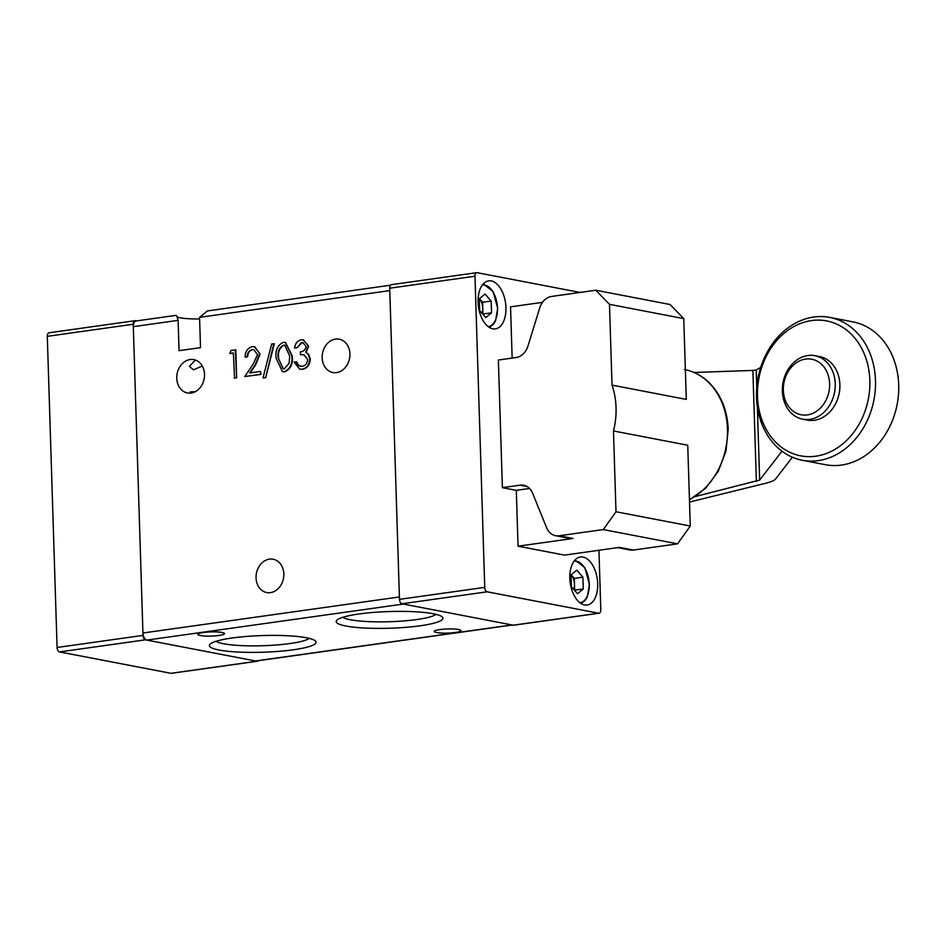 <?xml version="1.0" encoding="UTF-8"?>
<svg xmlns="http://www.w3.org/2000/svg" width="946" height="946" viewBox="0 0 946 946"><rect width="100%" height="100%" fill="white"/><g stroke="black" fill="none" stroke-linecap="round" stroke-linejoin="round"><path stroke-width="1.42" d="M677.561 543.844L603.288 529.571L559.121 535.779L573.051 538.463L518.065 546.185L516.303 490.347L502.385 487.663L498.365 360.024L516.09 357.529A16.165 13.114 100.9 0 0 527.939 346.153L539.752 307.828A16.165 13.114 -79.1 0 1 551.601 296.441L595.767 290.233L670.04 304.506L683.757 318.613L686.299 399.401L612.027 385.128A68.691 55.708 100.9 0 1 616.047 407.584A68.691 55.708 100.9 0 1 613.469 430.962L687.742 445.235L690.284 526.035L677.561 543.844L633.394 550.052A16.165 13.114 100.9 0 1 629.847 549.969L617.679 547.628M802.705 419.184L807.34 420.083A32.33 26.216 -79.1 0 0 839.882 384.62A32.33 26.216 -79.1 0 0 819.543 356.595L814.896 355.696A32.33 26.216 100.9 0 1 835.247 383.733A32.33 26.216 100.9 0 1 802.705 419.184A32.33 26.216 100.9 0 1 782.366 391.159A32.33 26.216 100.9 0 1 814.896 355.696M783.347 390.249A28.285 22.941 100.9 0 1 805.602 359.078A28.285 22.941 100.9 0 1 829.618 383.745A28.285 22.941 100.9 0 1 807.364 414.916A28.285 22.941 100.9 0 1 783.347 390.249M869.859 380.481A68.691 55.708 -79.1 0 0 811.55 320.564A68.691 55.708 -79.1 0 0 757.486 396.279A68.691 55.708 -79.1 0 0 815.807 456.197A68.691 55.708 -79.1 0 0 869.859 380.481M875.488 380.469A72.736 58.995 -79.1 0 0 829.725 317.407A72.736 58.995 -79.1 0 0 756.504 397.19A72.736 58.995 -79.1 0 0 802.279 460.253A72.736 58.995 -79.1 0 0 875.488 380.469M802.279 460.253L825.491 464.711A72.736 58.995 -79.1 0 0 898.7 384.927A72.736 58.995 -79.1 0 0 852.937 321.865L829.725 317.407M694.08 372.476L752.874 370.418L756.209 369.992L760.667 367.474M781.987 451.195L759.662 480.071L695.369 496.532M689.528 502.042L765.657 483.264C771.014 481.916 774.313 480.497 775.554 479.031L792.405 457.225M518.065 546.185L564.49 555.113L619.476 547.379L633.394 550.052M690.284 526.035L616 511.762L603.288 529.571M613.469 430.962L616 511.762M683.757 318.613L609.484 304.34L612.027 385.128M595.767 290.233L609.484 304.34M512.153 358.085L510.544 306.847L542.448 302.365M502.385 487.663L520.099 485.18A16.165 13.114 100.9 0 1 523.658 485.263A16.165 13.114 100.9 0 1 532.563 493.138L546.67 527.821A16.165 13.114 -79.1 0 0 555.574 535.696A16.165 13.114 -79.1 0 0 559.121 535.779M573.051 538.463A16.165 13.114 100.9 0 1 569.504 538.38L555.574 535.696M529.547 488.479L516.303 490.347M170.942 673.316L256.874 661.242A4.044 2.282 82 0 0 257.312 661.254L171.38 673.327A4.044 2.282 -98 0 1 170.942 673.316L59.527 651.912A4.044 2.282 -98 0 1 57.079 647.478L47.3 336.338A4.044 2.282 -98 0 1 49.062 332.779L134.994 320.706A4.044 2.282 82 0 1 135.432 320.718L136.461 320.919M256.874 661.242L145.459 639.827L59.527 651.912M57.079 647.478L143.012 635.393L133.232 324.253L47.3 336.338M143.012 635.393A4.044 2.282 82 0 0 145.459 639.827M257.312 661.254A4.044 2.282 82 0 0 258.246 660.698M134.994 320.706A4.044 2.282 82 0 0 133.232 324.253M573.784 589.453A10.347 5.83 82 0 0 574.494 584.297L574.305 578.396L582.902 577.19L576.776 570.154L571.017 574.908L571.384 586.697L577.521 593.733L583.268 588.98L582.902 577.19M583.268 588.98L574.683 590.186L574.494 584.297A10.347 5.83 82 0 0 571.242 574.872A10.347 5.83 82 0 0 571.159 574.79L574.305 578.396M482.058 313.315A10.347 5.83 82 0 0 482.756 308.16L482.578 302.259L491.163 301.053L485.038 294.017L479.279 298.77L479.657 310.56L485.783 317.596L491.542 312.842L491.163 301.053M491.542 312.842L482.945 314.048L482.756 308.16A10.347 5.83 82 0 0 479.516 298.747A10.347 5.83 82 0 0 479.433 298.652L482.578 302.259M584.51 604.943A24.241 13.67 82 0 0 587.135 605.026A24.241 13.67 82 0 0 597.553 581.4A24.241 13.67 82 0 0 583.008 557.076A24.241 13.67 82 0 0 580.383 557.005A24.241 13.67 82 0 0 569.965 580.631A24.241 13.67 82 0 0 584.51 604.943M492.771 328.806A24.241 13.67 82 0 0 495.397 328.889A24.241 13.67 82 0 0 505.814 305.262A24.241 13.67 82 0 0 491.27 280.938A24.241 13.67 82 0 0 488.644 280.867A24.241 13.67 82 0 0 478.227 304.494A24.241 13.67 82 0 0 492.771 328.806M598.936 550.265L600.805 609.662A4.044 2.282 82 0 1 599.043 613.221A4.044 2.282 82 0 1 598.605 613.209L487.19 591.806L401.932 603.785A4.044 2.282 -98 0 1 399.484 599.35L389.705 288.211A4.044 2.282 -98 0 1 391.455 284.651L476.725 272.673A4.044 2.282 82 0 0 474.975 276.22L389.705 288.211M476.725 272.673A4.044 2.282 82 0 1 477.162 272.685L580.04 292.444M399.484 599.35L484.754 587.371L474.975 276.22M484.754 587.371A4.044 2.282 82 0 0 487.19 591.806M599.043 613.221L513.773 625.2A4.044 2.282 -98 0 1 513.335 625.188L401.932 603.785M342.842 617.289A47.678 7.45 178.2 0 0 416.784 619.535A47.678 7.45 178.2 0 0 436.047 614.368M420.225 625.779A53.366 8.337 178.2 0 0 442.196 616.91A53.366 8.337 178.2 0 0 358.924 613.989A53.366 8.337 178.2 0 0 336.871 620.221A53.366 8.337 178.2 0 0 361.407 627.837A53.366 8.337 178.2 0 0 420.225 625.779M215.995 641.305A47.678 7.45 178.2 0 0 289.937 643.54A47.678 7.45 178.2 0 0 309.2 638.373M293.378 649.784A53.366 8.337 178.2 0 0 315.349 640.915A53.366 8.337 178.2 0 0 232.066 638.006A53.366 8.337 178.2 0 0 210.012 644.226A53.366 8.337 178.2 0 0 234.561 651.841A53.366 8.337 178.2 0 0 293.378 649.784M349.937 353.899A16.969 13.764 100.9 0 1 332.85 372.511A16.969 13.764 100.9 0 1 322.172 357.801A16.969 13.764 100.9 0 1 339.259 339.188A16.969 13.764 100.9 0 1 349.937 353.899M439.937 629.563A13.339 2.081 -1.8 0 1 453.725 628.995A13.339 2.081 -1.8 0 1 460.927 630.615A13.339 2.081 -1.8 0 1 455.263 632.507A13.339 2.081 -1.8 0 1 441.486 633.075A13.339 2.081 -1.8 0 1 434.273 631.455A13.339 2.081 -1.8 0 1 439.937 629.563M190.82 393.087L190.241 391.916L195.349 391.656M204.513 374.332A16.969 13.764 100.9 0 1 187.438 392.957A16.969 13.764 100.9 0 1 176.76 378.234A16.969 13.764 100.9 0 1 193.835 359.622A16.969 13.764 100.9 0 1 204.513 374.332M203.532 632.519A13.339 2.081 -1.8 0 1 217.308 631.952A13.339 2.081 -1.8 0 1 224.521 633.572A13.339 2.081 -1.8 0 1 218.857 635.464A13.339 2.081 -1.8 0 1 205.081 636.031A13.339 2.081 -1.8 0 1 197.868 634.411A13.339 2.081 -1.8 0 1 203.532 632.519M256.059 577.84A16.969 13.764 -79.1 0 0 266.737 592.551A16.969 13.764 -79.1 0 0 283.824 573.938A16.969 13.764 -79.1 0 0 273.146 559.228A16.969 13.764 -79.1 0 0 256.059 577.84M512.306 624.999L256.177 660.994A6.468 3.642 -98 0 1 255.479 660.97L146.843 640.099A6.468 3.642 -98 0 1 142.929 633.004L399.401 596.961L389.776 290.599L199.559 317.336L200.505 347.655L179.054 350.67L178.108 320.351L133.303 326.654A6.468 3.642 -98 0 1 136.118 320.966L175.85 315.385M175.731 315.515C176.275 314.781 177.068 316.39 178.108 320.351M199.606 318.897A25.459 3.985 -1.8 0 1 177.162 316.934M303.217 342.771L301.798 342.783L297.091 347.761L294.549 347.962C295.27 343.398 297.493 340.69 301.218 339.839L303.205 339.874L308.656 346.236L306.137 352.361L308.727 354.383L310.264 359.161C309.874 364.908 307.296 368.29 302.543 369.295L299.941 369.212M303.441 339.933L308.656 346.236M308.195 346.141L305.676 352.267L308.254 354.301L309.791 359.066C309.413 364.825 306.835 368.195 302.07 369.2L299.716 369.165L294.1 362.058L296.642 361.857L298.569 365.452L300.367 366.35M304.115 354.821L300.426 354.691L300.331 351.829C303.441 351.616 305.381 349.819 306.126 346.425L302.992 342.724L301.798 342.783M285.479 342.428L292.29 356.003C293.118 363.879 290.599 369.141 284.758 371.79L282.677 371.707M142.929 633.004L133.303 326.654M233.343 353.13L229.783 353.473L231.049 350.422L235.791 349.914L236.666 377.832L234.584 378.128L233.343 352.976L229.783 353.473M254.048 349.665L252.783 349.677C249.543 350.458 247.817 352.858 247.627 356.879L245.085 357.08C245.286 351.356 247.71 347.903 252.334 346.709L254.498 346.744L260.055 354.111L255.68 364.789L250.241 372.89M254.734 346.792L260.055 354.111M259.582 354.029L255.219 364.707L249.661 372.972L260.434 371.459L260.99 374.415L244.801 376.532L253.41 363.713L257.513 354.549L253.812 349.618L252.783 349.677M274.328 343.776L265.672 377.714L263.023 377.927L271.668 343.989L274.328 343.776M255.479 660.97L511.952 624.928L403.315 604.056L146.843 640.099M511.952 624.928A6.468 3.642 82 0 0 512.649 624.939M199.559 317.336L207.446 310.938L390.521 285.207M235.329 349.819L236.666 377.832M236.204 377.738L234.123 378.033M252.322 349.582C249.082 350.363 247.355 352.763 247.166 356.784L247.627 356.879M260.434 371.459L260.99 374.415M260.528 374.32L244.801 376.532M247.166 356.784L245.085 357.08M273.855 343.682L265.672 377.714M265.211 377.62L263.023 377.927M284.297 371.707L282.452 371.672L276.102 358.12C275.168 350.292 277.592 345.03 283.374 342.346L285.243 342.381L291.817 355.909C292.645 363.784 290.138 369.046 284.297 371.707L284.758 371.79M278.171 357.825L283.067 368.798L284.273 368.834L289.086 363.335L289.748 356.193L284.758 345.231L283.54 345.195C279.129 347.513 277.344 351.723 278.171 357.825L283.292 368.834M283.54 345.195L284.001 345.29C279.59 347.608 277.805 351.806 278.644 357.907M284.994 345.278L284.001 345.29M301.325 342.7L297.091 347.761M296.181 361.762L298.108 365.369L302.022 366.339C305.404 365.818 307.296 363.571 307.722 359.598L303.891 354.774L300.426 354.691M296.63 347.679L294.549 347.962M202.278 366.019L193.445 369.851L189.436 366.315L194.982 360.473M689.445 499.583A68.691 55.708 -79.1 0 0 727.462 428.987A68.691 55.708 -79.1 0 0 685.365 369.661M756.362 481.479L752.874 370.418M756.209 369.992L756.753 387.352M757.368 406.863L759.662 480.071M526.981 486.492L520.099 485.18M579.922 602.768A21.013 11.849 82 0 0 589.216 584.261A21.013 11.849 82 0 0 574.08 561.155M488.195 326.63A21.013 11.849 82 0 0 497.478 308.124A21.013 11.849 82 0 0 482.342 285.018M513.335 625.188L598.605 613.209M684.242 369.437C693.418 371.246 701.554 375.503 708.66 382.208C720.828 394.245 727.344 409.961 728.195 429.33L725.972 451.112L718.191 471.451L705.598 488.278L689.457 499.866M574.991 560.044L584.817 567.659L589.441 584.368L587.277 596.938L585.385 600.19L581.116 603.583M483.264 283.906L493.091 291.522L497.702 308.23L495.55 320.8L493.646 324.052L489.378 327.458"/></g></svg>
